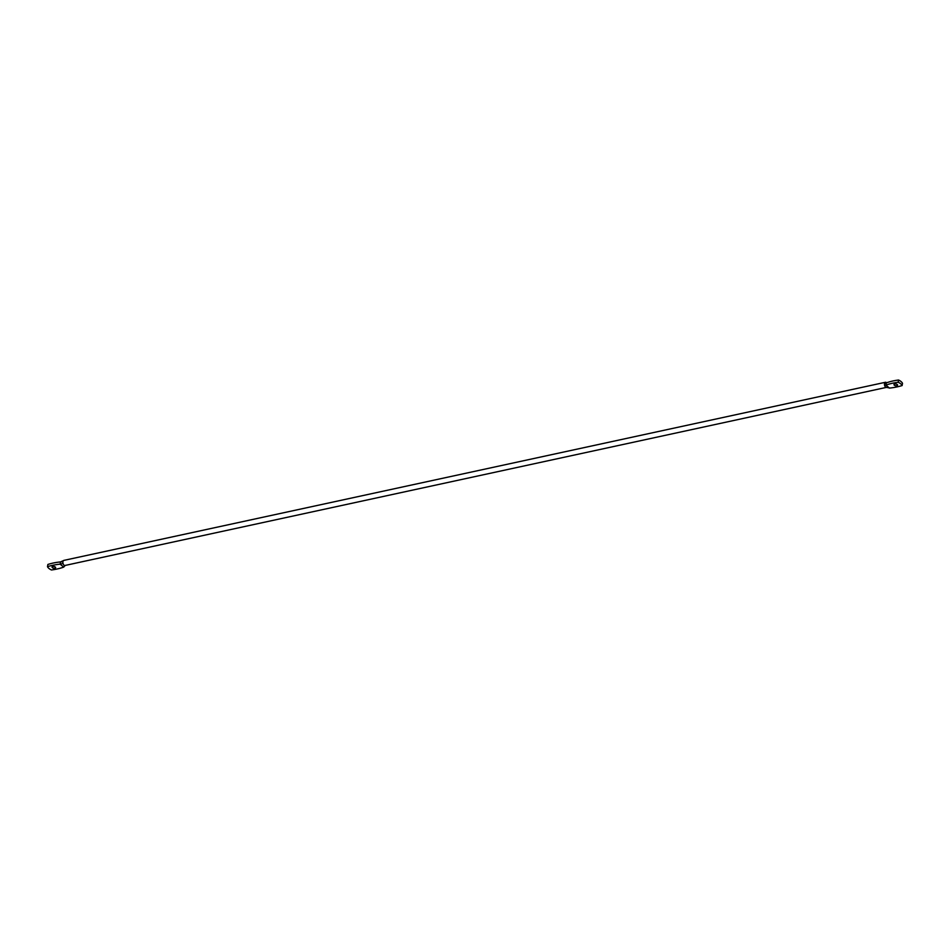 <?xml version="1.0" encoding="UTF-8"?>
<svg xmlns="http://www.w3.org/2000/svg" width="950" height="950" viewBox="0 0 950 950"><rect width="100%" height="100%" fill="white"/><g stroke="black" fill="none" stroke-linecap="round" stroke-linejoin="round"><path stroke-width="1.43" d="M52.82 566.521A1.817 0.879 -170.3 0 0 52.06 567.079A1.817 0.879 -170.3 0 0 52.962 568.041A1.817 0.879 -170.3 0 0 54.886 568.242A1.817 0.879 -170.3 0 0 55.646 567.696A1.817 0.879 -170.3 0 0 54.744 566.734A1.817 0.879 -170.3 0 0 52.82 566.521M52.594 565.333A50.481 24.391 -170.3 0 0 47.5 566.687L47.88 564.454A50.481 24.391 -170.3 0 1 52.974 563.089A50.481 24.391 -170.3 0 1 60.527 561.913L60.147 564.158A50.481 24.391 -170.3 0 0 52.594 565.333M886.576 382.779L886.516 382.731A2.601 1.461 77.8 0 0 886.362 382.577A2.601 1.461 77.8 0 0 885.424 382.28L63.864 560.393A2.601 1.461 77.8 0 0 63.472 560.595A2.601 1.461 77.8 0 0 62.938 561.699A2.601 1.461 77.8 0 0 63.044 563.469A2.601 1.461 77.8 0 0 64.03 565.179A2.601 1.461 77.8 0 0 64.956 565.476L886.421 387.386M885.424 382.28A2.601 1.461 77.8 0 0 884.498 383.586A2.601 1.461 77.8 0 0 884.604 385.356A2.601 1.461 77.8 0 0 885.59 387.066A2.601 1.461 77.8 0 0 886.326 387.374A2.601 1.461 77.8 0 0 886.528 387.363M896.8 385.724A1.817 0.879 9.7 0 1 894.864 385.51A1.817 0.879 9.7 0 1 893.974 384.548A1.817 0.879 9.7 0 1 894.734 384.002A1.817 0.879 9.7 0 1 896.658 384.204A1.817 0.879 9.7 0 1 897.56 385.166A1.817 0.879 9.7 0 1 896.8 385.724M884.604 385.356L885.911 385.13A50.481 24.391 9.7 0 1 892.584 383.218A50.481 24.391 9.7 0 1 898.178 382.268L898.557 380.024A9.536 4.607 9.7 0 1 902.5 383.313L902.12 385.546A50.481 24.391 9.7 0 1 889.473 388.087L885.911 385.13L886.303 382.886A50.481 24.391 9.7 0 1 892.964 380.974A50.481 24.391 9.7 0 1 898.557 380.024M898.178 382.268A9.536 4.607 9.7 0 1 902.12 385.546M886.837 387.22L889.473 388.087M884.498 383.586L886.303 382.886L884.498 383.586M47.5 566.687A9.536 4.607 -170.3 0 0 51.443 569.976A50.481 24.391 -170.3 0 0 63.697 567.114L60.147 564.158L63.044 563.469M65.277 565.333L63.697 567.114M62.938 561.699L60.527 561.913L63.472 560.595M886.326 387.374L888.309 387.707"/></g></svg>

